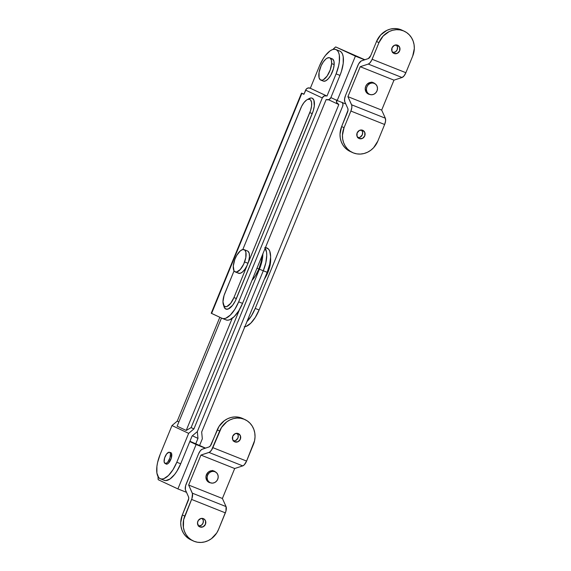 <?xml version="1.0" encoding="UTF-8"?>
<svg xmlns="http://www.w3.org/2000/svg" width="571" height="571" viewBox="0 0 571 571"><rect width="100%" height="100%" fill="white"/><g stroke="black" fill="none" stroke-linecap="round" stroke-linejoin="round"><path stroke-width="0.86" d="M198.622 526.055L199.943 526.954A4.497 4.083 -64.9 0 1 199.743 526.869A4.497 4.083 -64.9 0 1 197.901 521.173A4.497 4.083 -64.9 0 1 203.355 518.632A4.497 4.083 -64.9 0 1 203.554 518.718A4.497 4.083 -64.9 0 1 205.403 524.414A4.497 4.083 -64.9 0 1 199.943 526.954L203.126 526.805L205.446 524.306L205.539 520.916L204.061 519.003L200.956 518.489L198.258 520.495L197.487 522.986L198.622 526.055A4.497 4.083 115.1 0 0 202.926 523.386A4.497 4.083 115.1 0 0 202.234 518.375L203.326 520.602L203.019 523.172L201.435 525.227L198.294 526.034M238.25 433.56A4.497 4.083 -64.9 0 1 238.442 433.646A4.497 4.083 -64.9 0 1 240.291 439.342A4.497 4.083 -64.9 0 1 234.831 441.883L238.021 441.733L240.334 439.227L240.434 435.844L238.25 433.56L235.059 433.71L232.74 436.208L232.647 439.591L234.831 441.883A4.497 4.083 -64.9 0 1 234.631 441.797A4.497 4.083 -64.9 0 1 232.79 436.094A4.497 4.083 -64.9 0 1 238.25 433.56M233.525 441.005A4.497 4.083 115.1 0 0 237.814 438.314A4.497 4.083 115.1 0 0 237.129 433.303L238.221 435.53L237.914 438.1L235.595 440.598L233.182 440.962M210.463 482.823A6.195 5.631 -64.9 0 1 209.043 482.395A6.195 5.631 -64.9 0 1 206.438 474.701L205.931 477.049L206.809 480.389L208.344 481.995L210.463 482.823M193.176 540.901L190.757 539.766A19.992 18.158 115.1 0 1 182.349 514.935L184.776 516.07L191.942 498.519L192.477 493.687L188.651 485.043L200.935 455.08L209.478 452.225L211.527 450.126L219.664 430.998L217.237 429.863L211.463 443.945A3.997 1.67 111.7 0 1 209.057 446.95L202.355 449.141A6.395 2.677 111.7 0 0 198.508 453.945L186.225 483.908A6.395 2.677 111.7 0 0 185.525 490.182L188.558 496.934A3.997 1.67 111.7 0 1 188.123 500.853L182.349 514.935L184.776 516.07A19.992 18.158 -64.9 0 0 193.176 540.901A19.992 18.158 -64.9 0 0 194.061 541.287A19.992 18.158 -64.9 0 0 218.522 529.51L216.723 532.993L211.47 538.653L208.215 540.623L204.718 541.9L201.099 542.45L197.502 542.243L194.061 541.287L190.921 539.616L188.18 537.304L185.968 534.435L184.354 531.116L183.405 527.476L183.619 519.81L191.599 499.425L225.352 512.865L218.522 529.51L225.966 511.052L226.052 506.591L192.299 493.151L188.651 485.043L222.397 498.483L226.052 506.591L222.397 498.483L188.651 485.043L200.935 455.08L234.688 468.52L222.397 498.483L234.688 468.52L200.935 455.08L208.993 452.446L242.746 465.886L234.688 468.52L242.746 465.886L244.26 464.837L246.586 461.082L212.84 447.643L221.469 427.522L226.723 421.855L229.97 419.892L233.468 418.607L237.086 418.058L240.684 418.272L244.124 419.228L247.272 420.891L250.005 423.204L252.225 426.073L253.838 429.392L254.787 433.032L255.037 436.851L254.573 440.705L246.586 461.082L253.417 444.438A19.992 18.158 -64.9 0 0 245.009 419.606A19.992 18.158 -64.9 0 0 244.124 419.228L238.264 417.137L234.667 416.93L231.048 417.472L227.543 418.757L224.296 420.72L219.043 426.387L210.328 445.93L209.057 446.95L201.87 449.363L200.321 450.783L198.508 453.945L185.611 485.721L185.347 489.647L188.558 496.934L188.715 498.619L182.349 514.935L180.729 522.529L180.978 526.348L181.928 529.981L183.541 533.3L185.761 536.169L190.814 539.795M215.845 472.281L214.018 471.046L210.713 470.861L208.622 471.867L206.438 474.701A6.195 5.631 -64.9 0 1 214.296 471.168A6.195 5.631 -64.9 0 1 215.531 471.981M242.646 418.5L241.697 418.093A19.992 18.158 115.1 0 0 217.237 429.863L219.664 430.998A19.992 18.158 -64.9 0 1 244.124 419.228L241.697 418.093A19.992 18.158 115.1 0 1 242.582 418.472L245.009 419.606M212.569 470.433L213.418 471.146M246.586 461.082L212.84 447.643A6.395 2.677 111.7 0 1 208.993 452.446L242.746 465.886A6.395 2.677 -68.3 0 0 246.586 461.082M226.052 506.591L192.299 493.151A6.395 2.677 111.7 0 1 191.599 499.425L225.352 512.865A6.395 2.677 -68.3 0 0 226.052 506.591M394.118 53.503A4.497 4.083 -64.9 0 1 393.919 53.417A4.497 4.083 -64.9 0 1 392.077 47.721A4.497 4.083 -64.9 0 1 397.53 45.18L394.347 45.33L392.027 47.828L391.934 51.219L394.118 53.503L397.302 53.353L399.621 50.855L399.714 47.472L397.53 45.18A4.497 4.083 -64.9 0 1 397.73 45.266A4.497 4.083 -64.9 0 1 399.579 50.962A4.497 4.083 -64.9 0 1 394.118 53.503L393.726 53.317L394.118 53.503M359.23 138.575A4.497 4.083 -64.9 0 1 359.031 138.489A4.497 4.083 -64.9 0 1 357.182 132.793A4.497 4.083 -64.9 0 1 362.642 130.252L359.459 130.402L357.139 132.9L357.039 136.291L359.23 138.575L362.414 138.425L364.733 135.927L364.826 132.543L362.642 130.252A4.497 4.083 -64.9 0 1 362.842 130.338A4.497 4.083 -64.9 0 1 364.683 136.041A4.497 4.083 -64.9 0 1 359.23 138.575L358.838 138.396L359.23 138.575M375.126 83.908L372.235 82.374L370.001 82.481L367.017 84.287L365.718 86.321A6.195 5.631 -64.9 0 1 373.577 82.788A6.195 5.631 -64.9 0 1 374.819 83.609M401.934 30.127L397.544 28.757L393.947 28.55L390.328 29.1L386.831 30.377L380.714 34.924L376.525 41.49L378.951 42.625L383.134 36.059L389.258 31.512L392.755 30.234L396.374 29.685L399.971 29.892L403.412 30.848L406.559 32.511L409.293 34.831L411.505 37.7L413.118 41.019L414.068 44.652L414.318 48.471L412.697 56.065L405.874 72.71L372.121 59.27L378.951 42.625L371.728 60.148L369.794 63.024L368.281 64.073L402.027 77.513L393.969 80.147L360.222 66.707L368.281 64.073L360.222 66.707L393.969 80.147L381.685 110.103L347.932 96.663L360.222 66.707L347.932 96.663L381.685 110.103L385.339 118.218L351.586 104.779L347.932 96.663L351.765 105.307L351.836 107.476L350.887 111.052L384.633 124.492L377.809 141.137L373.62 147.703L370.75 150.28L367.503 152.243L364.005 153.528L360.387 154.07L356.789 153.863L353.349 152.907L350.201 151.244L347.468 148.931L345.255 146.062L343.635 142.743L342.686 139.103L342.443 135.284L344.056 127.697L350.887 111.052L344.056 127.697L341.636 126.562L340.016 134.149L340.266 137.968L341.215 141.608L342.828 144.927L345.041 147.796L350.102 151.422M365.718 86.321L365.219 88.676L366.09 92.017L367.624 93.623L369.751 94.451A6.195 5.631 -64.9 0 1 368.324 94.022A6.195 5.631 -64.9 0 1 365.718 86.321M347.411 112.48L341.636 126.562L348.003 110.246L347.846 108.554L344.805 101.802L347.846 108.554A3.997 1.67 111.7 0 1 347.411 112.48M357.924 137.697A4.497 4.083 115.1 0 0 362.207 135.013A4.497 4.083 115.1 0 0 361.522 129.995L362.614 132.229L362.307 134.792L359.987 137.29L357.574 137.661M357.796 65.572L345.505 95.528L358.631 63.859L361.15 60.99L368.345 58.577L361.636 60.769A6.395 2.677 111.7 0 0 357.796 65.572M371.857 82.053L372.699 82.774M404.297 31.234L401.87 30.099A19.992 18.158 115.1 0 0 400.985 29.713A19.992 18.158 115.1 0 0 376.525 41.49L370.75 55.573L376.525 41.49L378.951 42.625A19.992 18.158 -64.9 0 1 403.412 30.848A19.992 18.158 -64.9 0 1 404.297 31.234A19.992 18.158 -64.9 0 1 412.697 56.065L405.874 72.71L404.061 75.872L402.027 77.513L393.969 80.147L381.685 110.103L385.339 118.218L385.589 120.924L384.633 124.492L377.809 141.137A19.992 18.158 -64.9 0 1 353.349 152.907A19.992 18.158 -64.9 0 1 352.464 152.528A19.992 18.158 -64.9 0 1 344.056 127.697L341.636 126.562A19.992 18.158 115.1 0 0 350.037 151.394L352.464 152.528M392.812 52.625A4.497 4.083 115.1 0 0 397.102 49.941A4.497 4.083 115.1 0 0 396.41 44.923L397.502 47.15L397.195 49.72L395.61 51.775L392.47 52.582M368.345 58.577L370.75 55.573A3.997 1.67 111.7 0 1 368.345 58.577M344.805 101.802L344.556 99.104L345.505 95.528A6.395 2.677 111.7 0 0 344.805 101.802M400.985 29.713L403.412 30.848L400.985 29.713M350.887 111.052L384.633 124.492A6.395 2.677 -68.3 0 0 385.339 118.218L351.586 104.779A6.395 2.677 111.7 0 1 350.887 111.052M368.281 64.073L402.027 77.513A6.395 2.677 -68.3 0 0 405.874 72.71L372.121 59.27A6.395 2.677 111.7 0 1 368.281 64.073M235.245 271.932L238.614 273.273A11.998 5.011 -68.3 0 0 247.978 263.288A11.998 5.011 -68.3 0 0 247.493 250.983L244.117 249.641A11.998 5.011 111.7 0 1 244.602 261.946L247.978 263.288L244.602 261.946A11.998 5.011 111.7 0 1 235.245 271.932A11.998 5.011 111.7 0 1 234.76 259.627A11.998 5.011 111.7 0 1 244.117 249.641M234.76 259.627L233.289 266.065L233.974 270.725L234.66 271.582L236.58 272.039L240.234 269.555L243.703 264.116L245.815 257.557L245.858 252.082L244.702 249.991L242.782 249.534L240.384 250.797L236.715 255.415L234.76 259.627M238.036 272.931L239.956 273.381L242.347 272.117L244.852 269.341L247.079 265.458L248.692 261.075L249.448 256.85L249.234 253.431L248.078 251.333L247.193 250.89M167.003 464.116L165.49 463.516A5.995 2.505 111.7 0 1 165.076 463.438A5.995 2.505 111.7 0 1 164.791 457.4A5.995 2.505 111.7 0 1 169.102 452.218L166.689 453.866L164.634 457.863L164.134 461.86L165.005 463.402L166.646 463.081L167.895 461.86L169.958 457.863L170.458 453.874L169.98 452.646L169.102 452.218A5.995 2.505 111.7 0 1 169.516 452.289A5.995 2.505 111.7 0 1 169.801 458.327A5.995 2.505 111.7 0 1 165.49 463.516L167.003 464.116M170.087 452.517A6.195 2.591 111.7 0 1 170.772 452.575A6.195 2.591 111.7 0 1 170.829 452.603A6.195 2.591 111.7 0 1 170.857 459.362A6.195 2.591 111.7 0 1 166.182 464.095A6.195 2.591 111.7 0 1 166.125 464.066L167.203 464.052L168.474 463.167L171.236 458.292L171.55 453.46L170.829 452.603L169.751 452.617M258.877 268.977A20.592 8.608 -68.3 0 0 262.082 255.765L261.275 261.404L258.877 268.977L256.986 268.177L258.877 268.977L255.308 275.964L251.961 280.44A20.592 8.608 -68.3 0 0 258.877 268.977M164.22 480.311A21.991 9.193 -68.3 0 1 164.013 480.225L165.804 480.596L170.051 478.962L174.655 474.422L176.867 471.268L180.693 463.78L192.07 436.037L197.323 431.612L263.288 270.768L265.85 262.689L266.75 255.237L266.521 252.118L264.766 247.678L266.521 252.118L266.75 255.237L265.85 262.689L263.288 270.768L197.323 431.612L192.07 436.037L180.693 463.78L176.81 462.232L172.984 469.719L168.474 475.479L163.956 478.619L161.921 479.048L160.13 478.676L158.667 477.527L156.904 473.081L156.911 466.393L157.582 462.517L160.137 454.437L171.985 425.552L188.658 433.353L176.81 462.232L188.658 433.353L171.985 425.552L177.238 421.127L219.828 317.276L177.238 421.127L178.887 421.898L177.238 421.127L171.985 425.552L160.137 454.437A21.991 9.193 111.7 0 0 160.13 478.676A21.991 9.193 111.7 0 0 160.337 478.769L164.22 480.311A21.991 9.193 -68.3 0 0 180.693 463.78L176.81 462.232A21.991 9.193 111.7 0 1 160.337 478.769M165.404 463.209L166.125 464.066A6.195 2.591 111.7 0 1 165.647 463.666M221.477 318.047L177.124 426.187L186.217 430.441L232.183 318.375L186.217 430.441L191.107 427.615L239.535 309.532L191.107 427.615L193.912 428.921L191.107 427.615L186.217 430.441L177.124 426.187L221.477 318.047M262.867 253.695L261.968 261.14L259.405 269.219L193.912 428.921L188.658 433.353L193.912 428.921L259.405 269.219L263.288 270.768A21.991 9.193 -68.3 0 0 265.172 248.228A21.991 9.193 111.7 0 1 263.288 270.768L197.323 431.612L197.98 438.392L195.696 443.952L197.98 438.392L192.384 435.773L197.98 438.392L197.323 431.612L263.288 270.768L267.171 272.31L269.726 264.23L270.633 256.786L269.733 251.112L268.641 249.22L265.508 247.407L267.178 248.071A21.991 9.193 -68.3 0 0 266.971 247.985L265.515 247.4M262.867 253.852A21.991 9.193 111.7 0 1 259.405 269.219L267.171 272.31A21.991 9.193 -68.3 0 0 267.178 248.071M267.192 272.253L267.849 272.481A17.994 7.523 -68.3 0 0 270.597 258.049L269.94 265.865L267.849 272.481L267.192 272.253M264.366 279.148A17.994 7.523 -68.3 0 0 267.849 272.481L264.366 279.148M199.493 445.701L202.327 438.799L201.67 432.011L267.171 272.31L201.67 432.011L202.327 438.799L199.493 445.701M226.073 319.917A21.991 9.193 -68.3 0 0 242.547 303.387L238.671 301.838A21.991 9.193 111.7 0 1 222.198 318.375L226.073 319.917A21.991 9.193 -68.3 0 1 225.873 319.831L227.658 320.203L229.692 319.774L234.21 316.627L238.721 310.874L242.547 303.387L326.177 99.49L326.598 99.654L326.177 99.49L242.547 303.387L238.671 301.838L234.838 309.325L230.327 315.085L225.816 318.225L223.775 318.654L221.991 318.283L211.605 313.429L301.866 93.351L303.915 94.308L305.621 90.147L322.294 97.941L238.671 301.838L322.294 97.941A3.497 3.176 -64.9 0 1 326.576 95.885L309.903 88.084A3.497 3.176 115.1 0 0 305.621 90.147L322.294 97.941L324.1 95.999L326.576 95.885L309.903 88.084L310.324 88.255L319.425 66.058L323.25 58.57L325.463 55.416L330.067 50.876L332.279 49.67L334.32 49.249L336.105 49.613L337.568 50.769L338.66 52.653L339.331 55.209L339.331 61.896L338.653 65.772L336.098 73.859L326.997 96.049L310.324 88.255L326.997 96.049L326.576 95.885L326.997 96.049L336.098 73.859L339.981 75.401L341.444 71.361L343.207 63.445L343.214 56.757L342.543 54.202L341.451 52.311L339.988 51.162A21.991 9.193 -68.3 0 0 339.781 51.069L335.898 49.527A21.991 9.193 111.7 0 1 336.105 49.613L339.988 51.162L336.105 49.613A21.991 9.193 111.7 0 1 336.098 73.859L339.981 75.401L330.88 97.598L339.981 75.401A21.991 9.193 -68.3 0 0 339.988 51.162M224.853 293.294L234.053 270.868L224.053 295.5L222.968 301.759L224.053 305.892L225.823 306.72L226.937 306.484L230.655 303.351L233.953 297.548A11.998 5.011 111.7 0 1 223.318 304.464A11.998 5.011 111.7 0 1 224.853 293.294M223.725 305.478L224.153 307.105L225.781 309.039L228.214 309.004L232.554 305.349L235.259 301.053L312.244 113.629A13.997 5.846 -68.3 0 0 309.039 98.612L307.055 99.732A11.998 5.011 111.7 0 0 300.703 108.354L242.803 249.534L301.681 106.227L304 102.544L306.513 100.068L307.719 99.411L309.803 99.383L310.603 100.011L311.566 102.437L311.559 106.085L310.603 110.403L233.953 297.548L236.394 298.576L313.179 111.059L314.3 106.02L313.879 100.139L312.251 98.205L311.109 97.969L308.404 99.011M244.195 326.783L246.237 326.362L250.748 323.215L255.258 317.462L259.091 309.974L342.714 106.078L259.091 309.974L255.208 308.426L251.383 315.913L246.865 321.673M330.88 97.598A3.497 3.176 -64.9 0 1 326.598 99.654L329.074 99.54L330.88 97.598M335.898 49.527A21.991 9.193 111.7 0 0 319.425 66.058L310.324 88.255L308.033 87.977L306.356 88.997L303.915 94.308L301.495 93.159L211.234 313.229L221.991 318.283A21.991 9.193 111.7 0 0 222.198 318.375M301.495 93.159L304.008 94.079L301.495 93.152L301.866 93.351L211.605 313.429L211.234 313.229M336.783 99.946L336.712 102.58L338.831 104.529L255.208 308.426L338.831 104.529L338.41 104.357A3.497 3.176 -64.9 0 1 336.662 100.282M342.293 102.566A3.497 3.176 -64.9 0 1 342.714 106.078L342.95 104.079L342.115 102.359M244.852 326.733A21.991 9.193 -68.3 0 0 259.091 309.974L255.208 308.426A21.991 9.193 111.7 0 1 246.972 321.566M223.318 304.464L223.996 306.641A13.997 5.846 -68.3 0 0 236.394 298.576L233.953 297.548L309.803 112.608L312.244 113.629L309.803 112.608A11.998 5.011 111.7 0 0 307.055 99.732M158.203 479.697A29.992 12.533 111.7 0 1 158.046 476.621L158.203 479.697L177.909 488.912L196.11 444.523L189.8 441.569L205.296 448.178L196.11 444.523L177.909 488.912L186.489 492.323L177.909 488.912L158.203 479.697M189.929 441.255L205.531 448.107L189.929 441.255M335.691 46.929L364.812 59.727L335.691 46.929L355.398 56.144L335.691 46.929A29.992 12.533 111.7 0 0 332.893 49.463L335.691 46.929M364.584 59.805L355.398 56.144L364.584 59.805M345.769 103.951L337.197 100.532L355.398 56.144L337.197 100.532L345.769 103.951M330.88 97.584L337.197 100.532L330.88 97.584M320.788 80.097L323.322 81.103A11.998 5.011 -68.3 0 0 329.995 76.521A11.998 5.011 -68.3 0 0 334.163 64.587L331.63 63.581A11.998 5.011 111.7 0 1 327.461 75.515A11.998 5.011 111.7 0 1 320.788 80.097A11.998 5.011 111.7 0 1 318.832 74.323A11.998 5.011 111.7 0 1 323 62.382A11.998 5.011 111.7 0 1 329.667 57.807A11.998 5.011 111.7 0 1 331.63 63.581L334.163 64.587A11.998 5.011 -68.3 0 0 332.201 58.813L329.667 57.807M331.63 63.581L331.394 60.183L330.216 58.121L329.324 57.7L327.112 58.156L325.877 59.013L323.379 61.825L321.159 65.722L319.075 72.281L319.068 77.72L320.245 79.776L322.18 80.19L323.343 79.747L327.083 76.079L330.195 70.005L331.63 63.581M323.664 81.21L325.877 80.754L328.375 78.655L330.78 75.236L333.428 68.798L334.163 64.587L333.921 61.19L332.743 59.134L330.809 58.72M206.438 474.687L207.587 475.229A5.995 5.446 -64.9 0 1 215.196 471.81A5.995 5.446 -64.9 0 1 217.715 479.262A5.995 5.446 -64.9 0 1 210.114 482.673A5.995 5.446 -64.9 0 1 207.587 475.229L206.438 474.687M207.587 475.229L207.102 477.506L207.466 479.74L208.615 481.596L210.378 482.788L212.491 483.137L214.625 482.595L216.459 481.232L217.715 479.262L218.201 476.985L217.844 474.744L216.695 472.888L214.932 471.696L212.819 471.346L210.685 471.896L208.843 473.259L207.587 475.229M374.148 83.295L372.164 82.367L374.148 83.295A5.995 5.446 -64.9 0 1 374.476 83.43A5.995 5.446 -64.9 0 1 376.953 90.996A5.995 5.446 -64.9 0 1 369.73 94.436A5.995 5.446 -64.9 0 1 369.394 94.301A5.995 5.446 -64.9 0 1 366.925 86.742A5.995 5.446 -64.9 0 1 374.148 83.295L372.035 82.973L369.901 83.552L368.081 84.936L366.846 86.92L366.389 89.204L366.775 91.431L367.945 93.273L369.73 94.436L371.842 94.757L373.976 94.186L375.797 92.795L377.031 90.81L377.488 88.534L377.103 86.3L375.925 84.465L374.148 83.295M166.86 464.152L165.076 463.438M171.3 453.003L169.523 452.296M328.532 99.747L338.253 104.293M212.926 470.747L215.174 471.803M207.844 481.617L210.114 482.673M367.124 93.237L369.394 94.301M372.206 82.374L374.455 83.423"/></g></svg>
